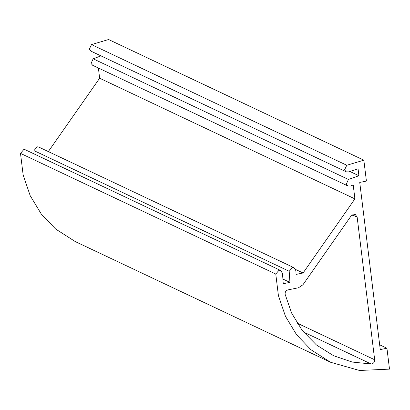 <?xml version="1.0" encoding="UTF-8"?>
<svg xmlns="http://www.w3.org/2000/svg" width="410" height="410" viewBox="0 0 410 410"><rect width="100%" height="100%" fill="white"/><g stroke="black" fill="none" stroke-linecap="round" stroke-linejoin="round"><path stroke-width="0.61" d="M352.226 214.814L357.156 217.146L355.357 214.568L354.701 214.343L351.16 215.839L302.928 284.781L298.459 287.779L288.01 289.896C285.842 290.613 284.894 292.125 285.17 294.441L291.618 313.05L302.149 330.357L316.443 344.969L333.617 355.747L352.272 362.056L371.132 363.983L303.436 331.982M275.771 274.049L279.056 270.2L280.671 270.482L282.495 273.424L283.248 283.725L289.921 282.372L289.204 271.266L292.54 267.474L294.103 267.756L295.928 270.754L296.03 274.423L303.077 272.993L354.916 198.886L353.205 184.961L350.601 186.022L347.977 185.996L346.332 184.105L348.428 179.467L358.914 175.741L358.058 168.756L348.772 171.882L346.235 171.821L344.559 169.837L346.778 165.256L363.844 160.187L366.412 181.082L359.739 182.435L380.26 349.581L386.932 348.228L389.5 369.123L359.503 370.476L330.542 362.25L310.898 349.684L296.568 334.719L285.457 316.325L278.416 295.63L275.771 274.049L20.5 153.381L23.785 149.537L25.399 149.814L280.671 270.482M357.156 217.146L374.668 359.76C374.663 362.24 373.489 363.649 371.132 363.983M34.009 153.883L33.933 150.598L289.204 271.266M294.103 267.756L38.832 147.093L37.269 146.806L33.933 150.598M48.329 151.577L99.645 78.223L98.395 68.019M348.428 179.467L93.157 58.799L91.061 63.437L92.706 65.328L347.977 185.996M93.157 58.799L100.973 55.883M346.778 165.256L91.507 44.587L89.288 49.169L90.964 51.158L346.235 171.821M91.507 44.587L108.578 39.524L363.844 160.187M330.542 362.25L75.271 241.587L55.627 229.016L41.297 214.051L30.186 195.662L23.15 174.967L20.5 153.381M358.914 175.741L349.858 171.462M354.916 198.886L99.645 78.223M303.077 272.993L295.697 269.503M289.921 282.372L282.772 278.99M386.932 348.228L379.67 344.795M374.668 359.76L297.071 323.075"/></g></svg>
